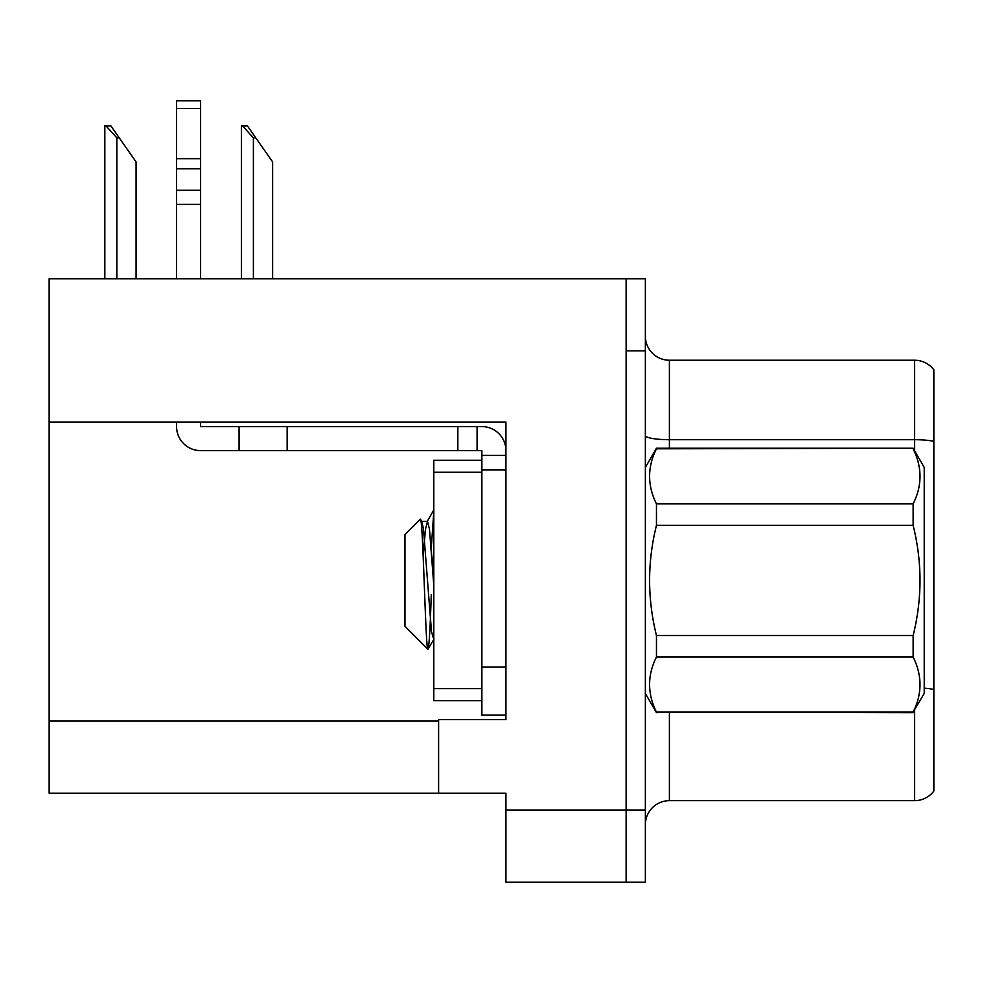 <?xml version="1.0" encoding="UTF-8"?>
<svg xmlns="http://www.w3.org/2000/svg" width="983" height="983" viewBox="0 0 983 983"><rect width="100%" height="100%" fill="white"/><g stroke="black" fill="none" stroke-linecap="round" stroke-linejoin="round"><path stroke-width="1.47" d="M505.926 422.026L505.926 719.642L438.615 719.642L438.615 793.207L505.926 793.207L505.926 882.156L626.134 882.156L626.134 810.041L626.134 882.156L645.364 882.156L645.364 810.041L626.134 810.041L626.134 278.742L49.15 278.742L49.15 422.026L505.926 422.026M49.15 422.026L49.15 793.207L438.615 793.207M645.364 824.7A24.047 24.047 0 0 1 669.398 800.666L914.62 800.666L914.62 710.095M626.134 278.742L645.364 278.742L645.364 350.857L626.134 350.857L626.134 810.041L505.926 810.041M933.85 369.854A24.047 24.047 0 0 0 914.62 360.233A24.047 24.047 0 0 1 933.85 369.854L933.85 791.045A24.047 24.047 0 0 1 914.62 800.666M645.364 350.857L645.364 810.041M933.85 441.367A24.047 4.178 180 0 0 914.62 439.696L914.62 360.233L669.398 360.233A24.047 24.047 0 0 1 645.364 336.198A24.047 24.047 0 0 0 669.398 360.233L669.398 448.223M933.85 443.038L933.85 689.476A24.047 4.178 180 0 0 924.229 688.149M242.494 125.836L247.372 125.836L255.789 137.866L253.393 137.866L242.494 125.836L241.376 125.836L241.376 278.742M272.623 278.742L272.623 161.9L255.789 137.866M105.943 125.836L110.821 125.836L119.238 137.866L116.842 137.866L105.943 125.836L104.825 125.836L104.825 278.742M136.072 278.742L136.072 161.9L119.238 137.866M176.571 422.026L176.571 426.585A24.047 24.047 0 0 0 200.606 450.632L239.066 450.632L239.066 426.585L481.879 426.585A24.047 24.047 0 0 1 505.926 450.644M481.879 715.083L505.926 715.083L481.879 715.083L481.879 450.632L477.074 450.632L477.074 426.585M505.926 455.436L481.879 455.436M505.926 469.862L481.879 469.862L481.879 460.253L433.798 460.253L433.798 700.658L481.879 700.658M239.066 450.632L457.845 450.632L457.845 426.585M477.074 450.632L457.845 450.632M200.606 422.026L200.606 426.585L239.066 426.585M176.571 278.742L176.571 204.329L200.606 204.329L200.606 278.742M200.606 108.511L176.571 108.511L176.571 100.844L200.606 100.844L200.606 204.329M176.571 204.329L176.571 190.223L200.606 190.223M200.606 168.806L176.571 168.806L176.571 108.511M176.571 168.806L176.571 190.223M200.606 158.681L176.571 158.681M645.364 467.453L656.46 448.223L913.133 448.223L924.229 467.453L924.229 693.445L913.133 712.097C922.287 693.826 922.287 675.468 913.133 657.013L656.46 657.013C647.305 675.272 647.305 693.629 656.46 712.097L913.133 712.675M913.133 448.223L656.46 448.813C647.305 467.072 647.305 485.43 656.46 503.898L656.46 525.364C647.318 562.067 647.318 598.794 656.46 635.534L656.46 657.013M656.46 503.898L913.133 503.898C922.287 485.639 922.287 467.269 913.133 448.813M913.133 503.898L913.133 525.364L656.46 525.364M656.46 635.534L913.133 635.534C922.287 598.794 922.287 562.067 913.133 525.364M913.133 635.534L913.133 657.013M645.364 693.445L656.46 712.675M433.798 511.651L431.279 548.121M433.798 547.556L432.667 567.179M433.798 639.392L431.5 631.639L423.489 529.259L421.94 521.74L420.306 519.307L404.959 534.654L404.959 626.245L427.924 649.222L433.97 639.159M420.306 519.307C422.997 513.888 425.541 651.975 427.924 649.222C429.043 647.822 430.161 629.624 431.279 594.629M656.46 712.097L913.133 712.097M421.94 521.74L421.093 521.617M433.798 585.45L429.497 529.259L427.494 521.346L425.492 529.259L423.145 555.309M49.15 721.092L438.615 721.092M669.398 712.675L669.398 800.666M914.62 450.804L914.62 439.696L669.398 439.696A24.047 4.178 0 0 1 645.364 435.53M253.393 278.742L253.393 137.866M116.842 278.742L116.842 137.866M505.926 667.002L481.879 667.002M287.147 450.632L287.147 426.585M433.798 688.628L481.879 688.628M433.798 472.27L481.879 472.27M421.486 521.346L427.494 521.346M427.027 521.74L433.798 510.066"/></g></svg>

